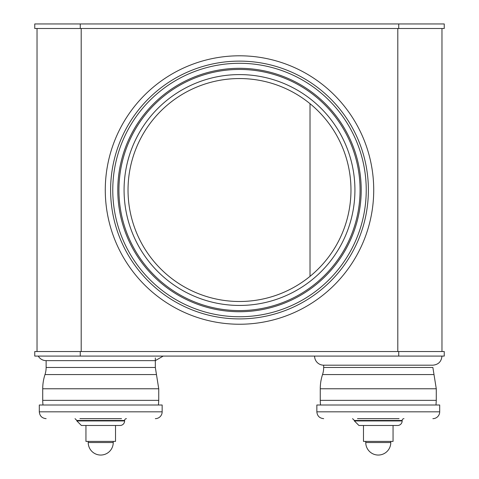 <?xml version="1.0" encoding="UTF-8"?>
<svg xmlns="http://www.w3.org/2000/svg" width="479" height="479" viewBox="0 0 479 479"><rect width="100%" height="100%" fill="white"/><g stroke="black" fill="none" stroke-linecap="round" stroke-linejoin="round"><path stroke-width="0.72" d="M310.021 103.692L310.021 276.347M120.067 425.478L81.394 425.478L120.067 425.478A4.55 4.55 0 0 0 124.618 420.927L124.618 420.472A1.82 1.82 0 0 1 126.438 418.652M79.927 418.652L121.528 418.652M46.128 418.652C41.984 418.245 39.709 415.97 39.308 411.826L162.153 411.826A6.826 6.826 0 0 1 155.328 418.652M39.308 411.826L39.308 405L162.153 405L162.153 411.826M115.517 425.478L115.517 441.399L85.945 441.399L85.945 425.478M80.256 351.538L444.243 351.538L444.243 356.089L34.757 356.089L34.757 351.538L80.256 351.538L80.256 356.089M80.256 23.95L444.243 23.95L444.243 28.501L34.757 28.501L34.757 23.95L80.256 23.95L80.256 28.501M398.744 23.95L398.744 28.501M81.196 28.501L81.196 351.538M397.804 28.501L397.804 351.538M441.967 28.501L441.967 351.538M37.033 28.501L37.033 351.538M398.744 351.538L398.744 356.089M435.992 405L436.279 400.354L320.259 400.354A37.536 37.536 0 0 0 320.547 405M320.259 400.354L320.259 388.774L436.279 388.774L434.004 374.566L322.535 374.566A45.499 45.499 0 0 0 320.259 388.774L436.279 388.774L436.279 400.354M322.535 374.566A22.747 22.747 0 0 0 323.672 367.465L432.872 367.465L434.004 374.566M158.453 405L158.741 400.354L42.721 400.354A37.536 37.536 0 0 0 43.008 405M42.721 400.354L42.721 388.774L158.741 388.774L156.465 374.566L44.996 374.566A45.499 45.499 0 0 0 42.721 388.774L158.741 388.774L158.741 400.354M44.996 374.566A22.747 22.747 0 0 0 46.128 367.465L155.328 367.465L156.465 374.566M397.606 425.478L358.933 425.478L397.606 425.478A4.55 4.55 0 0 0 402.156 420.927L402.156 420.472A1.82 1.82 0 0 1 403.977 418.652M357.472 418.652L399.073 418.652M323.672 418.652C319.529 418.245 317.254 415.97 316.847 411.826L439.692 411.826A6.826 6.826 0 0 1 432.872 418.652M316.847 411.826L316.847 405L439.692 405L439.692 411.826M163.189 356.089L155.328 360.639L46.128 360.639A9.101 9.101 0 0 1 38.266 356.089M441.949 356.089C441.416 361.609 438.387 364.645 432.872 365.19L323.672 365.19A9.101 9.101 0 0 1 314.589 356.089M393.055 425.478L393.055 441.399L363.483 441.399L363.483 425.478M239.5 301.495A111.469 111.469 0 0 1 128.031 190.019A111.469 111.469 0 0 1 239.5 78.55A111.469 111.469 0 0 1 350.969 190.019A111.469 111.469 0 0 1 239.5 301.495A111.469 111.469 0 0 1 128.031 190.019A111.469 111.469 0 0 1 239.5 78.55A111.469 111.469 0 0 1 350.969 190.019A111.469 111.469 0 0 1 239.5 301.495M239.5 310.59A120.57 120.57 0 0 1 118.93 190.019A120.57 120.57 0 0 1 239.5 69.449A120.57 120.57 0 0 1 360.07 190.019A120.57 120.57 0 0 1 239.5 310.59A120.57 120.57 0 0 1 118.93 190.019A120.57 120.57 0 0 1 239.5 69.449A120.57 120.57 0 0 1 360.07 190.019A120.57 120.57 0 0 1 239.5 310.59A120.57 120.57 0 0 1 118.93 190.019A120.57 120.57 0 0 1 239.5 69.449A120.57 120.57 0 0 1 360.07 190.019M361.208 190.019A121.708 121.708 0 0 1 178.643 295.423A121.708 121.708 0 0 1 178.643 84.615A121.708 121.708 0 0 1 361.208 190.019M366.231 190.019A126.731 126.731 0 0 1 176.134 299.77A126.731 126.731 0 0 1 176.134 80.268A126.731 126.731 0 0 1 366.231 190.019M239.5 324.241A134.222 134.222 0 0 1 105.278 190.019A134.222 134.222 0 0 1 239.5 55.798A134.222 134.222 0 0 1 373.722 190.019A134.222 134.222 0 0 1 239.5 324.241A134.222 134.222 0 0 0 373.722 190.019A134.222 134.222 0 0 1 239.5 324.241M81.394 425.478L76.844 420.927L124.618 420.927M76.844 420.927L76.844 420.472L124.618 420.472M100.728 442.536L88.22 442.536A12.514 12.514 0 0 0 100.728 455.05A12.514 12.514 0 0 0 113.242 442.536L100.728 442.536M358.933 425.478L354.382 420.927L402.156 420.927M354.382 420.927L354.382 420.472L402.156 420.472M378.272 442.536L365.758 442.536A12.514 12.514 0 0 0 378.272 455.05A12.514 12.514 0 0 0 390.78 442.536L378.272 442.536M239.5 305.446A115.427 115.427 0 0 1 139.539 132.306A115.427 115.427 0 0 1 339.461 132.306A115.427 115.427 0 0 1 239.5 305.446M239.5 318.912A128.893 128.893 0 0 1 110.607 190.019A128.893 128.893 0 0 1 239.5 61.126A128.893 128.893 0 0 1 368.393 190.019A128.893 128.893 0 0 1 239.5 318.912M76.844 420.472L75.023 418.652M88.22 441.399L88.22 442.536M113.242 441.399L113.242 442.536M323.672 367.465L323.672 365.19M155.328 367.465L155.328 357.963M46.128 367.465L46.128 360.639M354.382 420.472L352.562 418.652M365.758 441.399L365.758 442.536M390.78 441.399L390.78 442.536"/></g></svg>
